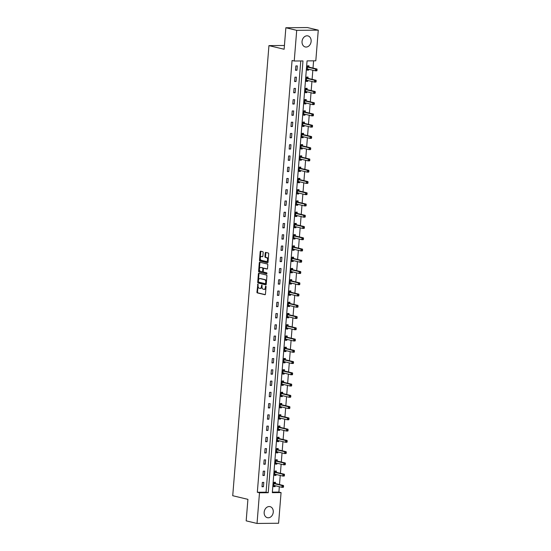 <?xml version="1.0" encoding="UTF-8"?>
<svg xmlns="http://www.w3.org/2000/svg" width="551" height="551" viewBox="0 0 551 551"><rect width="100%" height="100%" fill="white"/><g stroke="black" fill="none" stroke-linecap="round" stroke-linejoin="round"><path stroke-width="0.83" d="M257.875 284.123L256.931 292.071A0.716 0.427 -90.5 0 0 257.303 292.884L264.969 294.716A0.716 0.427 -90.5 0 0 265.451 294.11L266.057 286.582L265.754 286.01L265.382 287.415A2.287 1.377 -90.5 0 1 264.039 289.378A2.287 1.377 -90.5 0 1 263.839 289.358L263.199 289.199A2.287 1.377 -90.5 0 1 262.014 286.61L261.835 285.067L261.422 286.465A2.287 1.377 -90.5 0 1 260.079 288.428A2.287 1.377 -90.5 0 1 259.872 288.407L259.239 288.256A2.287 1.377 -90.5 0 1 258.054 285.659L257.875 284.123M258.13 284.488L257.517 292.064A0.716 0.427 -90.5 0 0 257.882 292.877L265.238 294.633M266.05 286.382L265.968 287.408L265.382 287.415M262.09 285.439L262 286.465L261.422 286.465M311.136 41.387A5.689 4.498 -76.6 0 1 305.268 46.959A5.689 4.498 -76.6 0 1 302.044 41.47A5.689 4.498 -76.6 0 1 307.913 35.898A5.689 4.498 -76.6 0 1 311.136 41.387M273.262 512.127A5.689 4.498 -76.6 0 1 267.393 517.699A5.689 4.498 -76.6 0 1 264.17 512.21A5.689 4.498 -76.6 0 1 270.038 506.638A5.689 4.498 -76.6 0 1 273.262 512.127M263.178 252.523A0.716 0.427 -90.5 0 0 262.806 251.717L260.657 251.201A0.716 0.427 -90.5 0 0 260.175 251.807L259.5 260.162A0.716 0.427 -90.5 0 0 259.872 260.974L267.538 262.806A0.716 0.427 -90.5 0 0 268.02 262.2L268.688 253.846A0.716 0.427 -90.5 0 0 268.323 253.033L265.727 252.413A0.716 0.427 -90.5 0 0 265.238 253.019L264.955 256.594A0.716 0.427 -90.5 0 0 265.32 257.407L266.608 257.716A1.915 1.15 -90.5 0 1 267.607 259.741A1.915 1.15 -90.5 0 1 266.477 261.525A1.915 1.15 -90.5 0 1 266.305 261.505L261.257 260.299A1.915 1.15 -90.5 0 1 260.265 258.267A1.915 1.15 -90.5 0 1 261.394 256.49A1.915 1.15 -90.5 0 1 261.567 256.504L262.407 256.711A0.716 0.427 -90.5 0 0 262.889 256.105L263.178 252.523M257.028 523.45L246.18 520.853L247.916 499.351L232.729 495.721L268.943 45.616L284.13 49.253L285.859 27.75L296.707 30.339L318.271 30.147L315.806 60.81L307.059 60.892L272.318 492.663L281.065 492.587L278.599 523.25L257.028 523.45L259.493 492.787L268.241 492.704L302.981 60.927L294.234 61.009L296.707 30.339M294.234 61.009L292.064 60.493L257.331 492.263L259.493 492.787M258.88 273.227A0.716 0.427 -90.5 0 0 258.398 273.833L257.73 282.188A0.716 0.427 -90.5 0 0 258.095 283L265.761 284.833A0.716 0.427 -90.5 0 0 266.243 284.226L266.918 275.872A0.716 0.427 -90.5 0 0 266.546 275.059L258.88 273.227M258.612 271.175L259.287 262.82A0.716 0.427 -90.5 0 1 259.769 262.214L267.435 264.046A0.716 0.427 -90.5 0 1 267.807 264.859L267.517 268.433A0.716 0.427 -90.5 0 1 267.035 269.04L263.922 268.296A0.716 0.427 -90.5 0 0 263.44 268.902L263.254 271.278A0.716 0.427 -90.5 0 0 263.619 272.084L266.856 272.862L266.774 273.854L258.984 271.987A0.716 0.427 -90.5 0 1 258.612 271.175L259.197 271.175L259.872 262.813L259.287 262.82M284.433 45.478L268.943 45.616M257.331 492.263L266.071 492.188L300.77 60.947M263.454 486.726L263.798 482.4L262.345 482.414L261.994 486.74L263.454 486.726L262.021 486.388M264.356 475.472L264.707 471.146L263.247 471.16L262.903 475.485L264.356 475.472L262.93 475.134M265.265 464.217L265.61 459.885L264.156 459.899L263.805 464.231L265.265 464.217L263.833 463.873M266.167 452.963L266.519 448.631L265.059 448.645L264.714 452.977L266.167 452.963L264.742 452.619M267.077 441.702L267.421 437.377L265.968 437.391L265.616 441.716L267.077 441.702L265.644 441.365M267.979 430.448L268.33 426.116L266.87 426.13L266.526 430.462L267.979 430.448L266.553 430.104M268.888 419.194L269.232 414.862L267.779 414.875L267.428 419.208L268.888 419.194L267.455 418.85M269.79 407.933L270.142 403.607L268.681 403.621L268.337 407.947L269.79 407.933L268.365 407.595M270.699 396.679L271.044 392.353L269.591 392.367L269.239 396.692L270.699 396.679L269.267 396.341M271.602 385.425L271.953 381.092L270.493 381.106L270.148 385.438L271.602 385.425L270.176 385.08M272.511 374.17L272.855 369.838L271.402 369.852L271.051 374.184L272.511 374.17L271.078 373.826M273.413 362.909L273.764 358.584L272.304 358.598L271.96 362.923L273.413 362.909L271.987 362.572M274.322 351.655L274.667 347.323L273.213 347.337L272.862 351.669L274.322 351.655L272.89 351.311M275.224 340.401L275.576 336.069L274.116 336.082L273.771 340.415L275.224 340.401L273.799 340.057M276.134 329.14L276.478 324.815L275.025 324.828L274.673 329.154L276.134 329.14L274.701 328.802M277.036 317.886L277.387 313.56L275.927 313.567L275.583 317.899L277.036 317.886L275.61 317.548M277.945 306.631L278.289 302.299L276.836 302.313L276.485 306.645L277.945 306.631L276.512 306.287M278.847 295.377L279.199 291.045L277.738 291.059L277.394 295.384L278.847 295.377L277.422 295.033M279.756 284.116L280.101 279.791L278.648 279.805L278.296 284.13L279.756 284.116L278.324 283.779M280.659 272.862L281.01 268.53L279.55 268.544L279.205 272.876L280.659 272.862L279.233 272.518M281.568 261.608L281.912 257.276L280.459 257.289L280.108 261.622L281.568 261.608L280.135 261.264M282.47 250.347L282.821 246.021L281.361 246.035L281.017 250.361L282.47 250.347L281.044 250.009M283.379 239.093L283.724 234.767L282.27 234.774L281.919 239.106L283.379 239.093L281.947 238.748M284.282 227.839L284.633 223.506L283.173 223.52L282.828 227.852L284.282 227.839L282.856 227.494M285.191 216.577L285.535 212.252L284.082 212.266L283.731 216.591L285.191 216.577L283.758 216.24M286.093 205.323L286.444 200.998L284.984 201.012L284.633 205.337L286.093 205.323L284.667 204.986M287.002 194.069L287.346 189.737L285.893 189.751L285.542 194.083L287.002 194.069L285.57 193.725M287.904 182.815L288.256 178.483L286.795 178.496L286.444 182.829L287.904 182.815L286.479 182.471M288.814 171.554L289.158 167.228L287.705 167.242L287.353 171.568L288.814 171.554L287.381 171.216M289.716 160.3L290.067 155.967L288.607 155.981L288.256 160.313L289.716 160.3L288.29 159.955M290.625 149.046L290.969 144.713L289.516 144.727L289.165 149.059L290.625 149.046L289.192 148.701M291.527 137.784L291.878 133.459L290.418 133.473L290.067 137.798L291.527 137.784L290.101 137.447M292.436 126.53L292.781 122.205L291.327 122.219L290.976 126.544L292.436 126.53L291.004 126.193M293.339 115.276L293.69 110.944L292.23 110.958L291.878 115.29L293.339 115.276L291.913 114.932M294.248 104.022L294.592 99.69L293.132 99.703L292.788 104.036L294.248 104.022L292.815 103.678M295.15 92.761L295.501 88.436L294.041 88.449L293.69 92.775L295.15 92.761L293.724 92.423M296.052 81.507L296.404 77.174L294.943 77.188L294.599 81.52L296.052 81.507L294.627 81.162M296.961 70.252L297.313 65.92L295.853 65.934L295.501 70.266L296.961 70.252L295.536 69.908M272.366 492.126L278.896 492.064L279.329 486.705M279.502 484.549L280.232 475.451M280.404 473.288L281.141 464.19M281.313 462.034L282.043 452.936M282.215 450.78L282.952 441.682M283.124 439.519L283.855 430.427M284.027 428.265L284.764 419.166M284.936 417.011L285.666 407.912M285.838 405.75L286.575 396.658M286.747 394.495L287.477 385.397M287.65 383.241L288.387 374.143M288.559 371.987L289.289 362.889M289.461 360.726L290.198 351.628M290.37 349.472L291.1 340.373M291.272 338.218L292.009 329.119M292.182 326.957L292.912 317.865M293.084 315.702L293.821 306.604M293.993 304.448L294.723 295.35M294.895 293.194L295.632 284.096M295.804 281.933L296.534 272.835M296.707 270.679L297.444 261.58M297.616 259.425L298.346 250.326M298.518 248.164L299.255 239.072M299.427 236.909L300.157 227.811M300.329 225.655L301.066 216.557M301.239 214.401L301.969 205.303M302.141 203.14L302.878 194.042M303.05 191.886L303.78 182.787M303.952 180.632L304.682 171.533M304.861 169.371L305.591 160.279M305.764 158.116L306.494 149.018M306.673 146.862L307.403 137.764M307.575 135.601L308.305 126.51M308.484 124.347L309.214 115.249M309.386 113.093L310.117 103.994M310.296 101.839L311.026 92.74M311.198 90.578L311.928 81.486M312.107 79.323L312.837 70.225M313.009 68.069L313.595 60.83M275.362 483.461L275.459 482.29L274.005 482.304L273.654 486.636L275.114 486.623L275.183 485.713M276.271 472.207L276.368 471.036L274.908 471.05L274.556 475.382L276.017 475.368L276.092 474.459M277.174 460.946L277.27 459.782L275.81 459.796L275.466 464.121L276.926 464.107L276.995 463.205M278.083 449.692L278.179 448.521L276.719 448.535L276.368 452.867L277.828 452.853L277.904 451.944M278.985 438.438L279.082 437.267L277.621 437.28L277.277 441.613L278.73 441.599L278.806 440.69M279.894 427.177L279.991 426.013L278.53 426.026L278.179 430.352L279.639 430.338L279.715 429.436M280.796 415.922L280.893 414.758L279.433 414.772L279.088 419.097L280.542 419.084L280.617 418.175M281.706 404.668L281.802 403.497L280.342 403.511L279.991 407.843L281.451 407.83L281.527 406.92M282.608 393.414L282.704 392.243L281.244 392.257L280.9 396.589L282.353 396.575L282.429 395.666M283.517 382.153L283.613 380.989L282.153 381.003L281.802 385.328L283.262 385.314L283.338 384.412M284.419 370.899L284.516 369.728L283.056 369.742L282.711 374.074L284.164 374.06L284.24 373.151M285.328 359.645L285.425 358.474L283.965 358.487L283.613 362.82L285.074 362.806L285.149 361.897M286.231 348.384L286.327 347.22L284.867 347.233L284.523 351.559L285.976 351.545L286.052 350.643M287.14 337.129L287.229 335.965L285.776 335.972L285.425 340.304L286.885 340.291L286.961 339.382M288.042 325.875L288.139 324.704L286.678 324.718L286.334 329.05L287.787 329.037L287.863 328.127M288.951 314.621L289.041 313.45L287.588 313.464L287.236 317.789L288.696 317.782L288.772 316.873M289.854 303.36L289.95 302.196L288.49 302.21L288.145 306.535L289.599 306.521L289.674 305.612M290.763 292.106L290.852 290.935L289.399 290.949L289.048 295.281L290.508 295.267L290.577 294.358M291.665 280.852L291.761 279.681L290.301 279.694L289.957 284.027L291.41 284.013L291.486 283.104M292.574 269.591L292.664 268.427L291.21 268.44L290.859 272.766L292.319 272.752L292.388 271.85M293.476 258.336L293.573 257.165L292.113 257.179L291.768 261.511L293.222 261.498L293.297 260.589M294.386 247.082L294.475 245.911L293.022 245.925L292.671 250.257L294.131 250.244L294.2 249.334M295.288 235.821L295.384 234.657L293.924 234.671L293.58 238.996L295.033 238.982L295.109 238.08M296.197 224.567L296.286 223.403L294.833 223.417L294.482 227.742L295.942 227.728L296.011 226.819M297.099 213.313L297.196 212.142L295.735 212.156L295.391 216.488L296.844 216.474L296.92 215.565M298.008 202.059L298.098 200.888L296.645 200.901L296.293 205.234L297.754 205.22L297.822 204.311M298.911 190.798L299.007 189.634L297.547 189.647L297.203 193.973L298.656 193.959L298.732 193.057M299.82 179.543L299.909 178.372L298.456 178.386L298.105 182.718L299.565 182.705L299.634 181.796M300.722 168.289L300.818 167.118L299.358 167.132L299.014 171.464L300.467 171.451L300.543 170.541M301.631 157.028L301.721 155.864L300.267 155.878L299.916 160.203L301.376 160.189L301.445 159.287M302.533 145.774L302.63 144.61L301.17 144.624L300.825 148.949L302.279 148.935L302.354 148.026M303.443 134.52L303.532 133.349L302.079 133.363L301.728 137.695L303.188 137.681L303.257 136.772M304.345 123.266L304.441 122.095L302.981 122.108L302.637 126.441L304.09 126.427L304.166 125.518M305.254 112.005L305.344 110.841L303.89 110.854L303.539 115.18L304.999 115.166L305.068 114.264M306.156 100.75L306.253 99.579L304.793 99.593L304.448 103.925L305.901 103.912L305.977 103.003M307.065 89.496L307.155 88.325L305.702 88.339L305.35 92.671L306.811 92.658L306.879 91.748M307.968 78.235L308.064 77.071L306.604 77.085L306.26 81.41L307.713 81.396L307.789 80.494M308.877 66.981L308.966 65.817L307.513 65.824L307.162 70.156L308.622 70.142L308.691 69.233M285.859 27.75L307.424 27.55L318.271 30.147M278.896 492.064L281.065 492.587M266.071 492.188L268.241 492.704M275.114 486.623L273.682 486.278M276.017 475.368L274.591 475.024M276.926 464.107L275.493 463.77M277.828 452.853L276.402 452.509M278.73 441.599L277.305 441.255M279.639 430.338L278.214 430M280.542 419.084L279.116 418.746M281.451 407.83L280.025 407.485M282.353 396.575L280.927 396.231M283.262 385.314L281.837 384.977M284.164 374.06L282.739 373.716M285.074 362.806L283.641 362.462M285.976 351.545L284.55 351.207M286.885 340.291L285.452 339.946M287.787 329.037L286.362 328.692M288.696 317.782L287.264 317.438M289.599 306.521L288.173 306.184M290.508 295.267L289.075 294.923M291.41 284.013L289.984 283.669M292.319 272.752L290.887 272.414M293.222 261.498L291.796 261.153M294.131 250.244L292.698 249.899M295.033 238.982L293.607 238.645M295.942 227.728L294.51 227.391M296.844 216.474L295.419 216.13M297.754 205.22L296.321 204.876M298.656 193.959L297.23 193.621M299.565 182.705L298.132 182.36M300.467 171.451L299.041 171.106M301.376 160.189L299.944 159.852M302.279 148.935L300.853 148.598M303.188 137.681L301.755 137.337M304.09 126.427L302.664 126.083M304.999 115.166L303.567 114.828M305.901 103.912L304.476 103.567M306.811 92.658L305.378 92.313M307.713 81.396L306.287 81.059M308.622 70.142L307.189 69.805M260.458 288.4A2.287 1.377 -90.5 0 0 260.664 288.428A2.287 1.377 -90.5 0 0 262 286.465M264.418 289.351A2.287 1.377 -90.5 0 0 264.625 289.371A2.287 1.377 -90.5 0 0 265.968 287.408M259.197 273.303A0.716 0.427 -90.5 0 0 258.984 273.826L258.309 282.188A0.716 0.427 -90.5 0 0 258.681 282.994L266.03 284.757M258.385 281.554L258.646 282.119L265.417 283.737L265.796 282.277A2.287 1.377 -90.5 0 0 264.611 279.688L260.017 278.586A2.287 1.377 -90.5 0 0 259.81 278.565A2.287 1.377 -90.5 0 0 258.467 280.528L258.385 281.554M265.465 283.731L266.291 283.304L265.713 283.304M260.189 278.586A2.287 1.377 -90.5 0 1 260.396 278.558A2.287 1.377 -90.5 0 1 260.595 278.579L265.196 279.681A2.287 1.377 -90.5 0 1 266.374 282.277L266.291 283.304M260.086 262.29A0.716 0.427 -90.5 0 0 259.872 262.813M267.304 268.957L264.508 268.289A0.716 0.427 -90.5 0 0 264.384 268.296M266.994 273.757L258.984 271.987M260.699 267.524A1.915 1.15 -90.5 0 0 260.527 267.504A1.915 1.15 -90.5 0 0 259.397 269.287A1.915 1.15 -90.5 0 0 260.396 271.312L262.173 271.739A0.716 0.427 -90.5 0 0 262.655 271.133L262.848 268.764A0.716 0.427 -90.5 0 0 262.476 267.951L261.284 267.517A1.915 1.15 -90.5 0 0 261.112 267.504A1.915 1.15 -90.5 0 0 260.94 267.524M262.297 271.739L262.751 271.733A0.716 0.427 -90.5 0 0 263.24 271.126L262.655 271.133M261.284 267.517L263.061 267.944A0.716 0.427 -90.5 0 1 263.426 268.757L263.24 271.126M259.197 271.175A0.716 0.427 -90.5 0 0 259.569 271.98M261.808 256.504A1.915 1.15 -90.5 0 1 261.973 256.484A1.915 1.15 -90.5 0 1 262.145 256.504L262.669 256.628M266.891 261.498A1.915 1.15 -90.5 0 0 267.056 261.518A1.915 1.15 -90.5 0 0 268.185 259.735A1.915 1.15 -90.5 0 0 267.194 257.71L266.608 257.716M266.037 252.489A0.716 0.427 -90.5 0 0 265.823 253.012L265.534 256.587A0.716 0.427 -90.5 0 0 265.906 257.4L267.194 257.71M260.974 251.277A0.716 0.427 -90.5 0 0 260.754 251.8L260.086 260.162A0.716 0.427 -90.5 0 0 260.451 260.967L267.8 262.724M273.709 485.975L274.797 485.624M273.751 485.465L273.813 485.438A0.73 0.441 89.5 0 1 273.978 485.424L281.878 487.318L282.022 485.514L283.483 485.5L275.583 483.606A0.73 0.441 89.5 0 1 275.424 483.516L274.226 482.366M282.98 486.182L282.925 486.905L283.503 486.898L283.565 486.175L282.022 485.514L274.129 483.62A0.73 0.441 89.5 0 1 273.971 483.53L273.909 483.475M283.503 486.898L283.338 487.304L281.878 487.318L282.925 486.905M283.483 485.5L283.565 486.175M274.612 474.721L275.7 474.363M274.653 474.211L274.722 474.184A0.73 0.441 89.5 0 1 274.887 474.17L282.78 476.057L282.925 474.253L284.385 474.239L276.492 472.352A0.73 0.441 89.5 0 1 276.333 472.262L275.128 471.112M283.889 474.928L283.827 475.651L284.412 475.644L284.468 474.921L282.925 474.253L275.032 472.365A0.73 0.441 89.5 0 1 274.873 472.276L274.811 472.221M284.412 475.644L284.24 476.043L282.78 476.057L283.827 475.651M284.385 474.239L284.468 474.921M275.521 463.46L276.609 463.109M275.562 462.957L275.624 462.93A0.73 0.441 89.5 0 1 275.789 462.916L283.689 464.803L283.834 462.998L285.294 462.985L277.394 461.097A0.73 0.441 89.5 0 1 277.236 461.008L276.037 459.851M284.791 463.673L284.736 464.39L285.315 464.39L285.377 463.666L283.834 462.998L275.934 461.111A0.73 0.441 89.5 0 1 275.782 461.022L275.72 460.96M285.315 464.39L285.149 464.789L283.689 464.803L284.736 464.39M285.294 462.985L285.377 463.666M276.423 452.206L277.511 451.854M276.464 451.696L276.533 451.668A0.73 0.441 89.5 0 1 276.698 451.655L284.591 453.549L284.736 451.744L286.196 451.73L278.303 449.843A0.73 0.441 89.5 0 1 278.145 449.747L276.939 448.597M285.7 452.412L285.638 453.136L286.224 453.129L286.279 452.412L284.736 451.744L276.843 449.857A0.73 0.441 89.5 0 1 276.685 449.761L276.623 449.706M286.224 453.129L286.052 453.535L284.591 453.549L285.638 453.136M286.196 451.73L286.279 452.412M277.332 440.952L278.42 440.593M277.373 440.442L277.435 440.414A0.73 0.441 89.5 0 1 277.601 440.401L285.501 442.288L285.645 440.483L287.105 440.476L279.205 438.582A0.73 0.441 89.5 0 1 279.047 438.493L277.849 437.342M286.603 441.158L286.548 441.881L287.126 441.874L287.188 441.151L285.645 440.483L277.745 438.596A0.73 0.441 89.5 0 1 277.594 438.506L277.532 438.451M287.126 441.874L286.954 442.274L285.501 442.288L286.548 441.881M287.105 440.476L287.188 441.151M278.234 429.69L279.323 429.339M278.276 429.188L278.345 429.16A0.73 0.441 89.5 0 1 278.51 429.146L286.403 431.034L286.548 429.229L288.008 429.215L280.115 427.328A0.73 0.441 89.5 0 1 279.956 427.239L278.751 426.081M287.512 429.904L287.45 430.627L288.035 430.62L288.09 429.897L286.548 429.229L278.654 427.342A0.73 0.441 89.5 0 1 278.496 427.252L278.434 427.19M288.035 430.62L287.863 431.02L286.403 431.034L287.45 430.627M288.008 429.215L288.09 429.897M279.143 418.436L280.232 418.085M279.185 417.933L279.247 417.906A0.73 0.441 89.5 0 1 279.412 417.892L287.312 419.779L287.457 417.975L288.917 417.961L281.017 416.074A0.73 0.441 89.5 0 1 280.858 415.984L279.66 414.827M288.414 418.643L288.359 419.366L288.938 419.359L289 418.643L287.457 417.975L279.557 416.088A0.73 0.441 89.5 0 1 279.405 415.991L279.343 415.936M288.938 419.359L288.765 419.766L287.312 419.779L288.359 419.366M288.917 417.961L289 418.643M280.046 407.182L281.134 406.831M280.087 406.672L280.156 406.645A0.73 0.441 89.5 0 1 280.321 406.631L288.214 408.518L288.359 406.721L289.819 406.707L281.926 404.813A0.73 0.441 89.5 0 1 281.768 404.723L280.562 403.573M289.316 407.389L289.261 408.112L289.847 408.105L289.902 407.382L288.359 406.721L280.466 404.827A0.73 0.441 89.5 0 1 280.307 404.737L280.245 404.682M289.847 408.105L289.674 408.511L288.214 408.518L289.261 408.112M289.819 406.707L289.902 407.382M280.955 395.928L282.043 395.57M280.996 395.418L281.058 395.391A0.73 0.441 89.5 0 1 281.224 395.377L289.123 397.264L289.268 395.46L290.728 395.446L282.828 393.559A0.73 0.441 89.5 0 1 282.67 393.469L281.471 392.312M290.225 396.135L290.17 396.858L290.749 396.851L290.811 396.128L289.268 395.46L281.368 393.572A0.73 0.441 89.5 0 1 281.217 393.483L281.155 393.428M290.749 396.851L290.577 397.25L289.123 397.264L290.17 396.858M290.728 395.446L290.811 396.128M281.857 384.667L282.945 384.316M281.898 384.164L281.967 384.137A0.73 0.441 89.5 0 1 282.133 384.123L290.026 386.01L290.17 384.205L291.631 384.192L283.737 382.304A0.73 0.441 89.5 0 1 283.579 382.215L282.374 381.058M291.128 384.88L291.073 385.597L291.658 385.597L291.713 384.873L290.17 384.205L282.277 382.318A0.73 0.441 89.5 0 1 282.119 382.229L282.057 382.167M291.658 385.597L291.486 385.996L290.026 386.01L291.073 385.597M291.631 384.192L291.713 384.873M282.766 373.413L283.855 373.061M282.801 372.903L282.87 372.875A0.73 0.441 89.5 0 1 283.035 372.862L290.935 374.756L291.08 372.951L292.54 372.937L284.64 371.05A0.73 0.441 89.5 0 1 284.481 370.954L283.283 369.804M292.037 373.619L291.982 374.343L292.56 374.336L292.622 373.619L291.08 372.951L283.18 371.064A0.73 0.441 89.5 0 1 283.028 370.968L282.966 370.913M292.56 374.336L292.388 374.742L290.935 374.756L291.982 374.343M292.54 372.937L292.622 373.619M283.669 362.159L284.757 361.8M283.71 361.649L283.779 361.621A0.73 0.441 89.5 0 1 283.944 361.608L291.837 363.495L291.982 361.69L293.442 361.676L285.549 359.789A0.73 0.441 89.5 0 1 285.39 359.7L284.185 358.549M292.939 362.365L292.884 363.088L293.469 363.081L293.525 362.358L291.982 361.69L284.089 359.803A0.73 0.441 89.5 0 1 283.93 359.713L283.868 359.658M293.469 363.081L293.297 363.481L291.837 363.495L292.884 363.088M293.442 361.676L293.525 362.358M284.578 350.897L285.666 350.546M284.612 350.395L284.681 350.367A0.73 0.441 89.5 0 1 284.846 350.353L292.746 352.241L292.891 350.436L294.344 350.422L286.451 348.535A0.73 0.441 89.5 0 1 286.293 348.446L285.094 347.288M293.848 351.111L293.793 351.827L294.372 351.827L294.434 351.104L292.891 350.436L284.991 348.549A0.73 0.441 89.5 0 1 284.839 348.459L284.777 348.397M294.372 351.827L294.2 352.227L292.746 352.241L293.793 351.827M294.344 350.422L294.434 351.104M285.48 339.643L286.568 339.292M285.521 339.134L285.59 339.113A0.73 0.441 89.5 0 1 285.755 339.099L293.649 340.986L293.793 339.182L295.253 339.168L287.36 337.281A0.73 0.441 89.5 0 1 287.202 337.191L285.997 336.034M294.751 339.85L294.695 340.573L295.281 340.566L295.336 339.85L293.793 339.182L285.9 337.295A0.73 0.441 89.5 0 1 285.742 337.198L285.68 337.143M295.281 340.566L295.109 340.973L293.649 340.986L294.695 340.573M295.253 339.168L295.336 339.85M286.389 328.389L287.477 328.038M286.424 327.879L286.492 327.852A0.73 0.441 89.5 0 1 286.658 327.838L294.558 329.725L294.702 327.928L296.156 327.914L288.263 326.02A0.73 0.441 89.5 0 1 288.104 325.93L286.906 324.78M295.66 328.596L295.605 329.319L296.183 329.312L296.245 328.589L294.702 327.928L286.802 326.034A0.73 0.441 89.5 0 1 286.644 325.944L286.589 325.889M296.183 329.312L296.011 329.718L294.558 329.725L295.605 329.319M296.156 327.914L296.245 328.589M287.291 317.135L288.38 316.777M287.333 316.625L287.402 316.598A0.73 0.441 89.5 0 1 287.567 316.584L295.46 318.471L295.605 316.667L297.065 316.653L289.165 314.766A0.73 0.441 89.5 0 1 289.013 314.676L287.808 313.519M296.562 317.342L296.507 318.065L297.092 318.058L297.147 317.335L295.605 316.667L287.712 314.779A0.73 0.441 89.5 0 1 287.553 314.69L287.491 314.628M297.092 318.058L296.92 318.457L295.46 318.471L296.507 318.065M297.065 316.653L297.147 317.335M288.201 305.874L289.289 305.523M288.235 305.371L288.304 305.344A0.73 0.441 89.5 0 1 288.469 305.33L296.369 307.217L296.514 305.412L297.967 305.399L290.074 303.511A0.73 0.441 89.5 0 1 289.916 303.422L288.717 302.265M297.471 306.087L297.409 306.804L297.995 306.804L298.057 306.08L296.514 305.412L288.614 303.525A0.73 0.441 89.5 0 1 288.455 303.436L288.4 303.374M297.995 306.804L297.822 307.203L296.369 307.217L297.409 306.804M297.967 305.399L298.057 306.08M289.103 294.62L290.191 294.268M289.144 294.11L289.213 294.082A0.73 0.441 89.5 0 1 289.378 294.069L297.271 295.963L297.416 294.158L298.876 294.144L290.976 292.257A0.73 0.441 89.5 0 1 290.825 292.161L289.619 291.011M298.373 294.826L298.318 295.55L298.904 295.543L298.959 294.819L297.416 294.158L289.523 292.264A0.73 0.441 89.5 0 1 289.365 292.175L289.303 292.12M298.904 295.543L298.732 295.949L297.271 295.963L298.318 295.55M298.876 294.144L298.959 294.819M290.012 283.366L291.093 283.007M290.046 282.856L290.115 282.828A0.73 0.441 89.5 0 1 290.281 282.815L298.181 284.702L298.325 282.897L299.778 282.883L291.885 280.996A0.73 0.441 89.5 0 1 291.727 280.907L290.529 279.756M299.283 283.572L299.221 284.295L299.806 284.288L299.868 283.565L298.325 282.897L290.425 281.01A0.73 0.441 89.5 0 1 290.267 280.92L290.212 280.865M299.806 284.288L299.634 284.688L298.181 284.702L299.221 284.295M299.778 282.883L299.868 283.565M290.914 272.104L292.002 271.753M290.956 271.602L291.024 271.574A0.73 0.441 89.5 0 1 291.19 271.56L299.083 273.448L299.227 271.643L300.688 271.629L292.788 269.742A0.73 0.441 89.5 0 1 292.636 269.653L291.431 268.495M300.185 272.318L300.13 273.034L300.715 273.034L300.77 272.311L299.227 271.643L291.334 269.756A0.73 0.441 89.5 0 1 291.176 269.666L291.114 269.604M300.715 273.034L300.543 273.434L299.083 273.448L300.13 273.034M300.688 271.629L300.77 272.311M291.816 260.85L292.905 260.499M291.858 260.341L291.927 260.313A0.73 0.441 89.5 0 1 292.092 260.306L299.992 262.193L300.137 260.389L301.59 260.375L293.697 258.488A0.73 0.441 89.5 0 1 293.538 258.391L292.34 257.241M301.094 261.057L301.032 261.78L301.617 261.773L301.679 261.057L300.137 260.389L292.237 258.502A0.73 0.441 89.5 0 1 292.078 258.405L292.023 258.35M301.617 261.773L301.445 262.18L299.992 262.193L301.032 261.78M301.59 260.375L301.679 261.057M292.726 249.596L293.814 249.238M292.767 249.086L292.836 249.059A0.73 0.441 89.5 0 1 293.001 249.045L300.894 250.932L301.039 249.135L302.499 249.121L294.599 247.227A0.73 0.441 89.5 0 1 294.448 247.137L293.242 245.987M301.996 249.803L301.941 250.526L302.527 250.519L302.582 249.796L301.039 249.135L293.146 247.241A0.73 0.441 89.5 0 1 292.987 247.151L292.925 247.096M302.527 250.519L302.354 250.919L300.894 250.932L301.941 250.526M302.499 249.121L302.582 249.796M293.628 238.342L294.716 237.984M293.669 237.832L293.738 237.805A0.73 0.441 89.5 0 1 293.903 237.791L301.803 239.678L301.948 237.874L303.401 237.86L295.508 235.973A0.73 0.441 89.5 0 1 295.35 235.883L294.151 234.726M302.905 238.549L302.843 239.272L303.429 239.265L303.491 238.542L301.948 237.874L294.048 235.986A0.73 0.441 89.5 0 1 293.89 235.897L293.835 235.835M303.429 239.265L303.257 239.664L301.803 239.678L302.843 239.272M303.401 237.86L303.491 238.542M294.537 227.081L295.625 226.73M294.578 226.578L294.647 226.551A0.73 0.441 89.5 0 1 294.813 226.537L302.706 228.424L302.85 226.619L304.31 226.606L296.41 224.718A0.73 0.441 89.5 0 1 296.259 224.629L295.054 223.472M303.808 227.287L303.753 228.011L304.338 228.004L304.393 227.287L302.85 226.619L294.957 224.732A0.73 0.441 89.5 0 1 294.799 224.643L294.737 224.581M304.338 228.004L304.166 228.41L302.706 228.424L303.753 228.011M304.31 226.606L304.393 227.287M295.439 215.827L296.528 215.475M295.481 215.317L295.55 215.289A0.73 0.441 89.5 0 1 295.715 215.276L303.615 217.17L303.759 215.365L305.213 215.351L297.32 213.457A0.73 0.441 89.5 0 1 297.161 213.368L295.963 212.218M304.717 216.033L304.655 216.757L305.24 216.75L305.295 216.026L303.759 215.365L295.859 213.471A0.73 0.441 89.5 0 1 295.701 213.382L295.646 213.327M305.24 216.75L305.068 217.156L303.615 217.17L304.655 216.757M305.213 215.351L305.295 216.026M296.348 204.573L297.437 204.214M296.39 204.063L296.459 204.035A0.73 0.441 89.5 0 1 296.624 204.022L304.517 205.909L304.662 204.104L306.122 204.09L298.222 202.203A0.73 0.441 89.5 0 1 298.063 202.114L296.865 200.963M305.619 204.779L305.564 205.502L306.149 205.495L306.204 204.772L304.662 204.104L296.769 202.217A0.73 0.441 89.5 0 1 296.61 202.127L296.548 202.072M306.149 205.495L305.977 205.895L304.517 205.909L305.564 205.502M306.122 204.09L306.204 204.772M297.251 193.311L298.339 192.96M297.292 192.809L297.361 192.781A0.73 0.441 89.5 0 1 297.526 192.767L305.426 194.655L305.571 192.85L307.024 192.836L299.131 190.949A0.73 0.441 89.5 0 1 298.973 190.86L297.774 189.702M306.528 193.525L306.466 194.241L307.052 194.241L307.107 193.518L305.571 192.85L297.671 190.963A0.73 0.441 89.5 0 1 297.512 190.873L297.457 190.811M307.052 194.241L306.879 194.641L305.426 194.655L306.466 194.241M307.024 192.836L307.107 193.518M298.16 182.057L299.248 181.706M298.201 181.548L298.27 181.52A0.73 0.441 89.5 0 1 298.435 181.506L306.328 183.4L306.473 181.596L307.933 181.582L300.033 179.695A0.73 0.441 89.5 0 1 299.875 179.598L298.676 178.448M307.43 182.264L307.375 182.987L307.961 182.98L308.016 182.264L306.473 181.596L298.58 179.709A0.73 0.441 89.5 0 1 298.422 179.612L298.36 179.557M307.961 182.98L307.789 183.387L306.328 183.4L307.375 182.987M307.933 181.582L308.016 182.264M299.062 170.803L300.15 170.445M299.103 170.293L299.172 170.266A0.73 0.441 89.5 0 1 299.338 170.252L307.238 172.139L307.382 170.335L308.835 170.328L300.942 168.434A0.73 0.441 89.5 0 1 300.784 168.344L299.586 167.194M308.34 171.01L308.278 171.733L308.863 171.726L308.918 171.003L307.382 170.335L299.482 168.448A0.73 0.441 89.5 0 1 299.324 168.358L299.269 168.303M308.863 171.726L308.691 172.126L307.238 172.139L308.278 171.733M308.835 170.328L308.918 171.003M299.971 159.542L301.06 159.191M300.013 159.039L300.081 159.012A0.73 0.441 89.5 0 1 300.247 158.998L308.14 160.885L308.284 159.081L309.745 159.067L301.845 157.18A0.73 0.441 89.5 0 1 301.686 157.09L300.488 155.933M309.242 159.756L309.187 160.479L309.772 160.472L309.827 159.749L308.284 159.081L300.391 157.193A0.73 0.441 89.5 0 1 300.233 157.104L300.171 157.042M309.772 160.472L309.6 160.871L308.14 160.885L309.187 160.479M309.745 159.067L309.827 159.749M300.874 148.288L301.962 147.937M300.915 147.785L300.984 147.758A0.73 0.441 89.5 0 1 301.149 147.744L309.049 149.631L309.194 147.826L310.647 147.813L302.754 145.925A0.73 0.441 89.5 0 1 302.595 145.836L301.397 144.679M310.151 148.494L310.089 149.218L310.674 149.211L310.73 148.494L309.194 147.826L301.294 145.939A0.73 0.441 89.5 0 1 301.135 145.85L301.08 145.788M310.674 149.211L310.502 149.617L309.049 149.631L310.089 149.218M310.647 147.813L310.73 148.494M301.783 137.034L302.871 136.682M301.824 136.524L301.893 136.496A0.73 0.441 89.5 0 1 302.058 136.483L309.951 138.37L310.096 136.572L311.556 136.558L303.656 134.664A0.73 0.441 89.5 0 1 303.498 134.575L302.299 133.425M311.053 137.24L310.998 137.964L311.584 137.957L311.639 137.233L310.096 136.572L302.203 134.678A0.73 0.441 89.5 0 1 302.044 134.589L301.982 134.534M311.584 137.957L311.411 138.363L309.951 138.37L310.998 137.964M311.556 136.558L311.639 137.233M302.685 125.78L303.773 125.421M302.726 125.27L302.795 125.242A0.73 0.441 89.5 0 1 302.96 125.229L310.86 127.116L311.005 125.311L312.458 125.297L304.565 123.41A0.73 0.441 89.5 0 1 304.407 123.321L303.208 122.164M311.962 125.986L311.9 126.709L312.486 126.702L312.541 125.979L311.005 125.311L303.105 123.424A0.73 0.441 89.5 0 1 302.947 123.334L302.892 123.279M312.486 126.702L312.314 127.102L310.86 127.116L311.9 126.709M312.458 125.297L312.541 125.979M303.594 114.518L304.682 114.167M303.635 114.016L303.704 113.988A0.73 0.441 89.5 0 1 303.87 113.974L311.763 115.862L311.907 114.057L313.367 114.043L305.468 112.156A0.73 0.441 89.5 0 1 305.309 112.067L304.111 110.909M312.865 114.732L312.81 115.448L313.388 115.448L313.45 114.725L311.907 114.057L304.014 112.17A0.73 0.441 89.5 0 1 303.856 112.08L303.794 112.018M313.388 115.448L313.223 115.848L311.763 115.862L312.81 115.448M313.367 114.043L313.45 114.725M304.496 103.264L305.585 102.913M304.538 102.755L304.607 102.727A0.73 0.441 89.5 0 1 304.772 102.713L312.672 104.607L312.816 102.803L314.27 102.789L306.377 100.902A0.73 0.441 89.5 0 1 306.218 100.805L305.013 99.655M313.774 103.471L313.712 104.194L314.297 104.187L314.352 103.471L312.816 102.803L304.917 100.916A0.73 0.441 89.5 0 1 304.758 100.819L304.703 100.764M314.297 104.187L314.125 104.594L312.672 104.607L313.712 104.194M314.27 102.789L314.352 103.471M305.406 92.01L306.494 91.652M305.447 91.5L305.516 91.473A0.73 0.441 89.5 0 1 305.681 91.459L313.574 93.346L313.719 91.542L315.179 91.528L307.279 89.641A0.73 0.441 89.5 0 1 307.121 89.551L305.922 88.401M314.676 92.217L314.621 92.94L315.2 92.933L315.262 92.21L313.719 91.542L305.826 89.655A0.73 0.441 89.5 0 1 305.667 89.565L305.605 89.51M315.2 92.933L315.034 93.333L313.574 93.346L314.621 92.94M315.179 91.528L315.262 92.21M306.308 80.749L307.396 80.398M306.349 80.246L306.418 80.219A0.73 0.441 89.5 0 1 306.583 80.205L314.483 82.092L314.628 80.288L316.081 80.274L308.188 78.387A0.73 0.441 89.5 0 1 308.03 78.297L306.824 77.14M315.585 80.963L315.523 81.679L316.109 81.679L316.164 80.956L314.628 80.288L306.728 78.4A0.73 0.441 89.5 0 1 306.57 78.311L306.514 78.249M316.109 81.679L315.937 82.078L314.483 82.092L315.523 81.679M316.081 80.274L316.164 80.956M307.217 69.495L308.305 69.144M307.258 68.985L307.327 68.965A0.73 0.441 89.5 0 1 307.492 68.951L315.386 70.838L315.53 69.033L316.99 69.02L309.09 67.132A0.73 0.441 89.5 0 1 308.932 67.043L307.733 65.886M316.488 69.701L316.432 70.425L317.011 70.418L317.073 69.701L315.53 69.033L307.637 67.146A0.73 0.441 89.5 0 1 307.479 67.05L307.417 66.995M317.011 70.418L316.846 70.824L315.386 70.838L316.432 70.425M316.99 69.02L317.073 69.701M258.123 284.543L257.537 284.543M266.043 286.437L265.458 286.437M262.083 285.487L261.498 285.494M257.882 292.877L257.303 292.884M257.517 292.064L256.931 292.071M258.681 282.994L258.095 283M258.309 282.188L257.73 282.188M258.984 273.826L258.398 273.833M266.374 282.277L265.796 282.277M265.196 279.681L264.611 279.688M260.595 278.579L260.017 278.586M264.508 268.289L263.922 268.296M263.426 268.757L262.848 268.764M263.061 267.944L262.476 267.951M262.145 256.504L261.567 256.504M265.906 257.4L265.32 257.407M265.534 256.587L264.955 256.594M265.823 253.012L265.238 253.019M260.451 260.967L259.872 260.974M260.086 260.162L259.5 260.162M260.754 251.8L260.175 251.807M275.583 483.606L274.129 483.62M275.424 483.516L273.971 483.53M276.492 472.352L275.032 472.365M276.333 472.262L274.873 472.276M277.394 461.097L275.934 461.111M277.236 461.008L275.782 461.022M278.303 449.843L276.843 449.857M278.145 449.747L276.685 449.761M279.205 438.582L277.745 438.596M279.047 438.493L277.594 438.506M280.115 427.328L278.654 427.342M279.956 427.239L278.496 427.252M281.017 416.074L279.557 416.088M280.858 415.984L279.405 415.991M281.926 404.813L280.466 404.827M281.768 404.723L280.307 404.737M282.828 393.559L281.368 393.572M282.67 393.469L281.217 393.483M283.737 382.304L282.277 382.318M283.579 382.215L282.119 382.229M284.64 371.05L283.18 371.064M284.481 370.954L283.028 370.968M285.549 359.789L284.089 359.803M285.39 359.7L283.93 359.713M286.451 348.535L284.991 348.549M286.293 348.446L284.839 348.459M287.36 337.281L285.9 337.295M287.202 337.191L285.742 337.198M288.263 326.02L286.802 326.034M288.104 325.93L286.644 325.944M289.165 314.766L287.712 314.779M289.013 314.676L287.553 314.69M290.074 303.511L288.614 303.525M289.916 303.422L288.455 303.436M290.976 292.257L289.523 292.264M290.825 292.161L289.365 292.175M291.885 280.996L290.425 281.01M291.727 280.907L290.267 280.92M292.788 269.742L291.334 269.756M292.636 269.653L291.176 269.666M293.697 258.488L292.237 258.502M293.538 258.391L292.078 258.405M294.599 247.227L293.146 247.241M294.448 247.137L292.987 247.151M295.508 235.973L294.048 235.986M295.35 235.883L293.89 235.897M296.41 224.718L294.957 224.732M296.259 224.629L294.799 224.643M297.32 213.457L295.859 213.471M297.161 213.368L295.701 213.382M298.222 202.203L296.769 202.217M298.063 202.114L296.61 202.127M299.131 190.949L297.671 190.963M298.973 190.86L297.512 190.873M300.033 179.695L298.58 179.709M299.875 179.598L298.422 179.612M300.942 168.434L299.482 168.448M300.784 168.344L299.324 168.358M301.845 157.18L300.391 157.193M301.686 157.09L300.233 157.104M302.754 145.925L301.294 145.939M302.595 145.836L301.135 145.85M303.656 134.664L302.203 134.678M303.498 134.575L302.044 134.589M304.565 123.41L303.105 123.424M304.407 123.321L302.947 123.334M305.468 112.156L304.014 112.17M305.309 112.067L303.856 112.08M306.377 100.902L304.917 100.916M306.218 100.805L304.758 100.819M307.279 89.641L305.826 89.655M307.121 89.551L305.667 89.565M308.188 78.387L306.728 78.4M308.03 78.297L306.57 78.311M309.09 67.132L307.637 67.146M308.932 67.043L307.479 67.05M260.664 288.428L260.079 288.428M264.625 289.371L264.039 289.378M266.002 283.731L265.417 283.737M260.396 278.558L259.81 278.565M264.446 268.282L263.86 268.289M261.112 267.504L260.527 267.504M262.82 271.739L262.235 271.746M261.973 256.484L261.394 256.49M267.056 261.518L266.477 261.525"/></g></svg>

